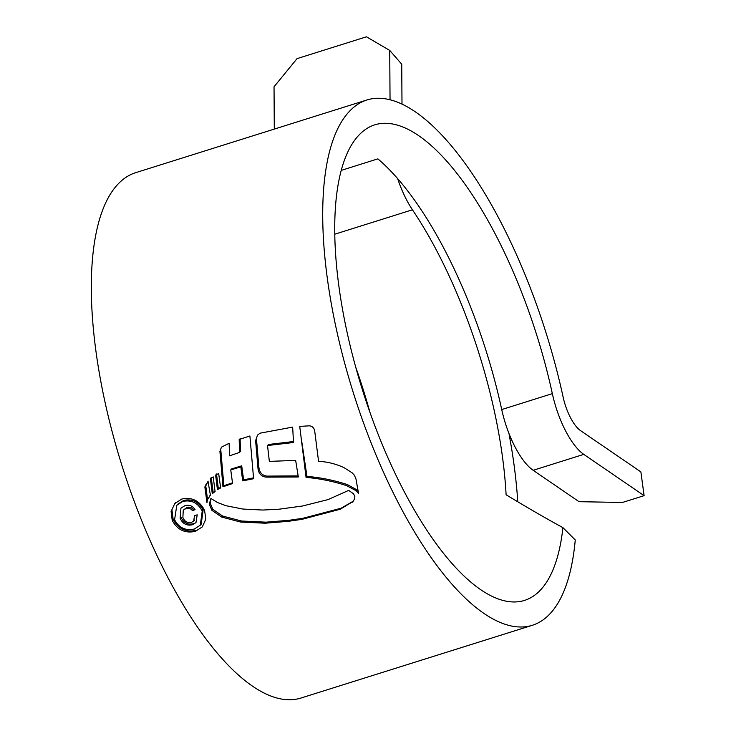 <?xml version="1.0" encoding="UTF-8"?>
<svg xmlns="http://www.w3.org/2000/svg" width="736" height="736" viewBox="0 0 736 736"><rect width="100%" height="100%" fill="white"/><g stroke="black" fill="none" stroke-linecap="round" stroke-linejoin="round"><path stroke-width="1.1" d="M562.92 527.657A249.302 91.374 -107.5 0 1 541.53 588.874A249.302 91.374 -107.5 0 1 524.437 600.438A249.302 91.374 -107.5 0 1 371.156 415.757A249.302 91.374 -107.5 0 1 357.788 136.362A249.302 91.374 -107.5 0 1 374.882 124.798A249.302 91.374 -107.5 0 1 552.34 393.64A58.659 21.5 -107.5 0 0 583.777 454.379L644.11 495.659L640.881 471.905L580.548 430.634A32.586 11.942 -107.5 0 1 563.077 396.888A275.374 100.924 -107.5 0 0 367.062 99.921A275.374 100.924 -107.5 0 0 348.183 112.7A275.374 100.924 -107.5 0 0 362.949 421.314A275.374 100.924 -107.5 0 0 532.257 625.315A275.374 100.924 -107.5 0 0 551.135 612.536A275.374 100.924 -107.5 0 0 575.258 539.957L562.92 527.657C545.652 518.227 526.718 507.26 506.101 494.767A249.302 91.374 72.5 0 0 412.445 209.788A58.659 21.5 -107.5 0 1 397.624 178.554M355.838 367.485A249.302 91.374 -107.5 0 1 369.932 412.316M532.257 625.315L300.858 698.068A275.374 100.924 -107.5 0 1 131.551 494.068A275.374 100.924 -107.5 0 1 116.776 185.463A275.374 100.924 -107.5 0 1 135.663 172.684L367.062 99.921M204.562 510.287C199.511 500.673 191.921 496.92 181.81 499.036L174.8 503.525L171.092 511.437L172.242 520.453C177.413 529.929 185.113 533.572 195.362 531.355L202.271 526.93L205.813 519.193L204.562 510.287M208.15 481.16L204.856 486.928L206.963 502.725L207.432 499.772L210.413 495.181L208.003 481.335M212.29 493.663L210.33 478.363L213.228 476.91L215.068 491.519L212.29 493.663L213.192 492.632L211.232 477.342M217.424 489.596L215.62 475.014L218.684 473.588L220.625 487.959L217.424 489.596L218.325 488.575L216.522 473.984M239.55 452.419L239.182 439.493L249.9 435.979L253.607 478.713L242.705 480.866L240.81 466.854L230.745 469.918L232.585 483.543L222.971 486.735L219.917 451.416L221.444 447.148L229.135 443.293L229.512 455.832L239.55 452.419L240.46 451.389L240.102 438.454M260.075 433.173L292.661 427.101L293.498 442.502L267.527 445.528L269.348 461.389L295.651 460.386L298.338 477.002L266.082 477.13C261.473 476.551 258.787 473.782 258.032 468.841L255.613 440.616L257.572 435.031L260.075 433.173M299.727 426.402L306.066 477.406C319.645 478.538 333.114 481.28 346.472 485.613L356.187 490.71L358.496 493.359L355.994 479.007L354.448 475.336L352.112 472.806L344.163 467.719C335.855 463.873 327.318 461.739 318.559 461.316L314.714 431.112C314.18 427.929 312.404 426.162 309.378 425.822L299.727 426.402M353.547 493.801L348.662 490.388L328.136 499.569L302.616 505.982L279.11 509.202L262.724 510.048L242.88 509.045L226.007 505.733L217.58 502.55L210.91 498.484L209.309 504.105L211.913 510.352L221.729 517.077L240.598 522.045L265.098 523.204L288.199 521.336L302.008 519.331L340.216 509.248L353.068 501.474L354.559 498.888L354.844 496.542L353.547 493.801M517.767 501.777A275.374 100.924 72.5 0 0 508.953 433.458M341.32 170.356L377.862 158.866A249.302 91.374 72.5 0 1 501.722 409.556A58.659 21.5 72.5 0 0 533.158 470.295L579.039 501.685L622.417 502.476L644.11 495.659M390.043 99.645L389.73 50.416L366.454 36.8L297.04 58.632L274.031 86.802L274.298 129.094M401.994 103.942L401.736 64.207L389.73 50.416M195.362 531.355L196.264 530.325C186.052 532.551 178.342 528.917 173.144 519.423L172.242 520.453M173.144 519.423L172.003 510.361M203.136 510.011L202.234 511.032L200.293 525.2L201.204 524.179L203.136 510.011C198.784 501.805 192.289 498.612 183.641 500.434L177.67 504.261M200.293 525.2L194.322 529.037C185.582 530.941 179.004 527.841 174.588 519.726L176.787 505.292L182.74 501.455C191.369 499.624 197.874 502.817 202.234 511.032M358.046 490.507L347.383 484.592C334.015 480.249 320.537 477.517 306.967 476.385L301.622 440.606M347.383 484.592L346.472 485.613M306.967 476.385L306.066 477.406M298.144 475.898L266.984 476.109C262.384 475.539 259.698 472.77 258.934 467.82L256.524 439.576L255.613 440.616M293.416 441.536L268.438 444.498L267.527 445.528M266.984 476.109L266.082 477.13M258.934 467.82L258.032 468.841M232.475 482.825L223.873 485.714L220.828 450.386L219.917 451.416M253.478 477.857L243.607 479.835L241.712 465.833L231.656 468.896L230.745 469.918M243.607 479.835L242.705 480.866M241.712 465.833L240.81 466.854M223.873 485.714L222.971 486.735M220.542 487.398L218.325 488.575M215.022 491.179L213.192 492.632M207.543 499.477L205.758 485.898L208.159 481.215M205.758 485.898L204.856 486.928M353.501 500.931L352.25 502.265M210.846 499.339L210.211 503.084L212.814 509.33L222.631 516.046L241.5 521.014L266.009 522.174L289.11 520.297L302.919 518.291L341.136 508.208L353.17 501.234M184.69 505.798L180.936 508.171L180.127 518.218C182.666 523.866 186.815 526.038 192.593 524.722L195.988 522.578L197.22 514.841L194.497 515.697L193.715 521.024L191.406 522.44C187.367 523.176 184.524 521.502 182.878 517.417L183.273 510.177L185.923 508.558C188.453 507.693 190.596 508.355 192.354 510.563L195.077 509.708C192.538 505.715 189.069 504.408 184.69 505.798M192.593 524.722L193.494 523.701C187.772 525.035 183.614 522.864 181.028 517.196L180.127 518.218M194.727 509.082L193.255 509.542C191.507 507.343 189.373 506.672 186.824 507.536L183.273 510.177M193.255 509.542L192.354 510.563M186.824 507.536L185.923 508.558M334.862 234.177L412.445 209.788M501.722 409.556L552.34 393.64M533.158 470.295L583.777 454.379M183.641 500.434L182.74 501.455M357.098 489.679L356.187 490.71M206.807 483.313L205.905 484.343M341.136 508.208L340.216 509.248M302.919 518.291L302.008 519.331M289.11 520.297L288.199 521.336M266.009 522.174L265.098 523.204M241.5 521.014L240.598 522.045M222.631 516.046L221.729 517.077M212.814 509.33L211.913 510.352M210.211 503.084L209.309 504.105M174.809 503.534L175.711 502.513M176.778 505.282L177.68 504.261M209.594 496.009L210.496 494.988M193.724 521.033L194.626 520.002"/></g></svg>
